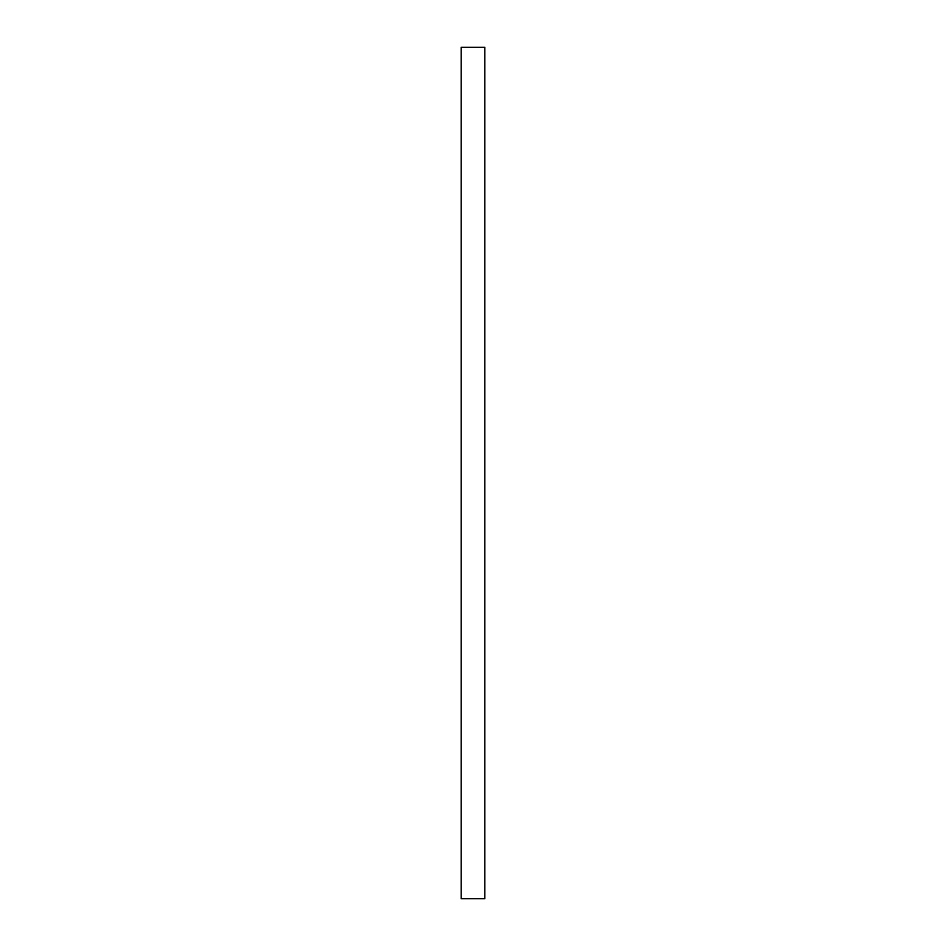 <?xml version="1.0" encoding="UTF-8"?>
<svg xmlns="http://www.w3.org/2000/svg" width="946" height="946" viewBox="0 0 946 946"><rect width="100%" height="100%" fill="white"/><g stroke="black" fill="none" stroke-linecap="round" stroke-linejoin="round"><path stroke-width="1.42" d="M484.825 898.7L461.175 898.7L461.175 47.3L484.825 47.3L484.825 898.7"/></g></svg>
